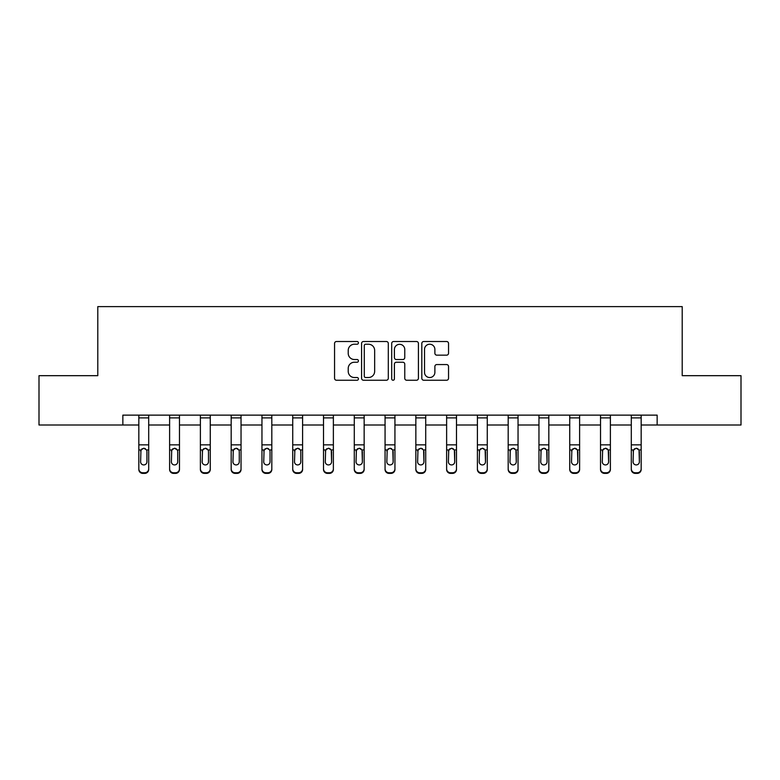 <?xml version="1.0" encoding="UTF-8"?>
<svg xmlns="http://www.w3.org/2000/svg" width="780" height="780" viewBox="0 0 780 780"><rect width="100%" height="100%" fill="white"/><g stroke="black" fill="none" stroke-linecap="round" stroke-linejoin="round"><path stroke-width="1.17" d="M358.43 342.869A1.355 1.355 0 0 0 357.074 341.513L336.502 341.513A1.94 1.94 0 0 0 334.561 343.444L334.561 378.31A1.94 1.94 0 0 0 336.502 380.24L357.074 380.24A1.355 1.355 0 0 0 358.43 378.885A1.355 1.355 0 0 0 357.074 377.53L354.412 377.53A6.201 6.201 0 0 1 348.221 371.339L348.221 368.433A6.201 6.201 0 0 1 354.412 362.232L357.074 362.232A1.355 1.355 0 0 0 358.43 360.877A1.355 1.355 0 0 0 357.074 359.522L354.412 359.522A6.201 6.201 0 0 1 348.221 353.32L348.221 350.425A6.201 6.201 0 0 1 354.412 344.224L357.074 344.224A1.355 1.355 0 0 0 358.43 342.869M446.599 355.163A1.94 1.94 0 0 0 448.539 353.233L448.539 343.444A1.94 1.94 0 0 0 446.599 341.513L423.745 341.513A1.94 1.94 0 0 0 421.814 343.444L421.814 378.31A1.94 1.94 0 0 0 423.745 380.24L446.599 380.24A1.94 1.94 0 0 0 448.539 378.31L448.539 366.493A1.94 1.94 0 0 0 446.599 364.562L436.819 364.562A1.94 1.94 0 0 0 434.879 366.493L434.879 372.352A5.177 5.177 0 0 1 429.702 377.53A5.177 5.177 0 0 1 424.525 372.352L424.525 349.401A5.177 5.177 0 0 1 429.702 344.224A5.177 5.177 0 0 1 434.879 349.401L434.879 353.233A1.94 1.94 0 0 0 436.819 355.163L446.599 355.163M122.85 425.002L39 425.002L39 375.677L97.792 375.677L97.792 306.618L682.207 306.618L682.207 375.677L741 375.677L741 425.002L657.15 425.002L657.15 415.135L122.85 415.135L122.85 425.002L138.83 425.002M388.303 343.444A1.94 1.94 0 0 0 386.373 341.513L363.519 341.513A1.94 1.94 0 0 0 361.579 343.444L361.579 378.31A1.94 1.94 0 0 0 363.519 380.24L386.373 380.24A1.94 1.94 0 0 0 388.303 378.31L388.303 343.444M393.627 341.513L416.481 341.513A1.94 1.94 0 0 1 418.421 343.444L418.421 378.31A1.94 1.94 0 0 1 416.481 380.24L406.702 380.24A1.94 1.94 0 0 1 404.771 378.31L404.771 364.172A1.94 1.94 0 0 0 402.831 362.232L396.347 362.232A1.94 1.94 0 0 0 394.407 364.172L394.407 378.885A1.355 1.355 0 0 1 393.052 380.24A1.355 1.355 0 0 1 391.697 378.885L391.697 343.444A1.94 1.94 0 0 1 393.627 341.513M148.697 425.002L169.611 425.002M179.478 425.002L200.392 425.002M210.259 425.002L231.172 425.002M241.04 425.002L261.953 425.002M271.82 425.002L292.734 425.002M302.591 425.002L323.505 425.002M333.372 425.002L354.286 425.002M364.153 425.002L385.066 425.002M394.933 425.002L415.847 425.002M425.714 425.002L446.628 425.002M456.495 425.002L477.409 425.002M487.266 425.002L508.18 425.002M518.047 425.002L538.96 425.002M548.827 425.002L569.741 425.002M579.608 425.002L600.522 425.002M610.389 425.002L631.303 425.002M641.17 425.002L657.15 425.002M365.644 344.224A1.355 1.355 0 0 0 364.289 345.579L364.289 376.174A1.355 1.355 0 0 0 365.644 377.53L368.452 377.53A6.201 6.201 0 0 0 374.654 371.339L374.654 350.425A6.201 6.201 0 0 0 368.452 344.224L365.644 344.224M404.771 349.498A5.177 5.177 0 0 0 399.584 344.321A5.177 5.177 0 0 0 394.407 349.498L394.407 357.581A1.94 1.94 0 0 0 396.347 359.522L402.831 359.522A1.94 1.94 0 0 0 404.771 357.581L404.771 349.498M138.83 450.577L138.83 468.848A3.949 3.919 -0 0 0 142.779 472.758L144.758 472.758A3.949 3.919 -0 0 0 148.697 468.848L148.697 469.462A3.949 3.919 180 0 1 144.758 473.382L144.758 472.758M146.923 461.799L146.923 451.406L146.923 461.799A3.159 3.13 180 0 1 143.764 464.929A3.159 3.13 180 0 0 146.923 461.799M140.614 462.413L140.614 461.799A3.159 3.13 180 0 0 143.764 464.929M142.116 448.695L140.614 451.162M145.411 448.695L143.764 448.237L146.572 449.953L146.923 451.406M138.83 468.848L138.83 415.174L148.697 415.174L148.697 468.848M142.779 472.758L142.779 473.382L144.758 473.382M142.779 473.382A3.949 3.919 180 0 1 138.83 469.462M138.83 449.953L140.956 449.953L140.614 461.799M140.956 449.953L143.764 448.237M169.611 450.577L169.611 468.848A3.949 3.919 -0 0 0 173.56 472.758L175.529 472.758A3.949 3.919 -0 0 0 179.478 468.848L179.478 469.462A3.949 3.919 180 0 1 175.529 473.382L175.529 472.758M177.703 461.799L177.703 451.406L177.703 461.799A3.159 3.13 180 0 1 174.544 464.929A3.159 3.13 180 0 0 177.703 461.799M171.386 462.413L171.386 461.799A3.159 3.13 180 0 0 174.544 464.929M172.897 448.695L171.386 451.162M176.192 448.695L174.544 448.237L177.352 449.953L177.703 451.406M200.392 450.577L200.392 468.848A3.949 3.919 -0 0 0 204.341 472.758L206.31 472.758A3.949 3.919 -0 0 0 210.259 468.848L210.259 469.462A3.949 3.919 180 0 1 206.31 473.382L206.31 472.758M208.484 461.799L208.484 451.406L208.484 461.799A3.159 3.13 180 0 1 205.325 464.929A3.159 3.13 180 0 0 208.484 461.799M202.166 462.413L202.166 461.799A3.159 3.13 180 0 0 205.325 464.929M203.678 448.695L202.166 451.162M206.973 448.695L205.325 448.237L208.133 449.953L208.484 451.406M169.611 468.848L169.611 415.174L179.478 415.174L179.478 468.848M173.56 472.758L173.56 473.382L175.529 473.382M173.56 473.382A3.949 3.919 180 0 1 169.611 469.462M169.611 449.953L171.736 449.953L171.386 461.799M171.736 449.953L174.544 448.237M200.392 468.848L200.392 415.174L210.259 415.174L210.259 468.848M204.341 472.758L204.341 473.382L206.31 473.382M204.341 473.382A3.949 3.919 180 0 1 200.392 469.462M200.392 449.953L202.517 449.953L202.166 461.799M202.517 449.953L205.325 448.237M231.172 450.577L231.172 468.848A3.949 3.919 -0 0 0 235.121 472.758L237.091 472.758A3.949 3.919 -0 0 0 241.04 468.848L241.04 469.462A3.949 3.919 180 0 1 237.091 473.382L237.091 472.758M239.265 461.799L239.265 451.406L239.265 461.799A3.159 3.13 180 0 1 236.106 464.929A3.159 3.13 180 0 0 239.265 461.799M232.947 462.413L232.947 461.799A3.159 3.13 180 0 0 236.106 464.929M234.458 448.695L232.947 451.162M237.754 448.695L236.106 448.237L238.914 449.953L239.265 451.406M261.953 450.577L261.953 468.848A3.949 3.919 -0 0 0 265.902 472.758L267.872 472.758A3.949 3.919 -0 0 0 271.82 468.848L271.82 469.462A3.949 3.919 180 0 1 267.872 473.382L267.872 472.758M270.036 461.799L270.036 451.406L270.036 461.799A3.159 3.13 180 0 1 266.887 464.929A3.159 3.13 180 0 0 270.036 461.799M263.728 462.413L263.728 461.799A3.159 3.13 180 0 0 266.887 464.929M265.239 448.695L263.728 451.162M268.535 448.695L266.887 448.237L269.695 449.953L270.036 451.406M292.734 450.577L292.734 468.848A3.949 3.919 -0 0 0 296.673 472.758L298.652 472.758A3.949 3.919 -0 0 0 302.591 468.848L302.591 469.462A3.949 3.919 180 0 1 298.652 473.382L298.652 472.758M300.817 461.799L300.817 451.406L300.817 461.799A3.159 3.13 180 0 1 297.668 464.929A3.159 3.13 180 0 0 300.817 461.799M294.508 462.413L294.508 461.799A3.159 3.13 180 0 0 297.668 464.929M296.02 448.695L294.508 451.162M299.305 448.695L297.668 448.237L300.466 449.953L300.817 451.406M231.172 468.848L231.172 415.174L241.04 415.174L241.04 468.848M235.121 472.758L235.121 473.382L237.091 473.382M235.121 473.382A3.949 3.919 180 0 1 231.172 469.462M231.172 449.953L233.298 449.953L232.947 461.799M233.298 449.953L236.106 448.237M261.953 468.848L261.953 415.174L271.82 415.174L271.82 468.848M265.902 472.758L265.902 473.382L267.872 473.382M265.902 473.382A3.949 3.919 180 0 1 261.953 469.462M261.953 449.953L264.079 449.953L263.728 461.799M264.079 449.953L266.887 448.237M292.734 468.848L292.734 415.174L302.591 415.174L302.591 468.848M296.673 472.758L296.673 473.382L298.652 473.382M296.673 473.382A3.949 3.919 180 0 1 292.734 469.462M292.734 449.953L294.86 449.953L294.508 461.799M294.86 449.953L297.668 448.237M323.505 468.848A3.949 3.919 -0 0 0 327.454 472.758L327.454 473.382A3.949 3.919 180 0 1 323.505 469.462L323.505 415.174L333.372 415.174L333.372 469.462A3.949 3.919 180 0 1 329.433 473.382L329.433 472.758A3.949 3.919 -0 0 0 333.372 468.848M327.454 473.382L329.433 473.382M327.454 472.758L329.433 472.758M331.247 449.953L331.598 461.799A3.159 3.13 180 0 1 328.439 464.929A3.159 3.13 180 0 1 325.289 461.799L325.63 449.953L328.439 448.237L331.247 449.953L333.372 449.953M354.286 468.848A3.949 3.919 -0 0 0 358.235 472.758L358.235 473.382A3.949 3.919 180 0 1 354.286 469.462L354.286 415.174L364.153 415.174L364.153 469.462A3.949 3.919 180 0 1 360.204 473.382L360.204 472.758A3.949 3.919 -0 0 0 364.153 468.848M358.235 473.382L360.204 473.382M358.235 472.758L360.204 472.758M362.027 449.953L362.378 461.799A3.159 3.13 180 0 1 359.219 464.929A3.159 3.13 180 0 1 356.06 461.799L356.411 449.953L359.219 448.237L362.027 449.953L364.153 449.953M385.066 468.848A3.949 3.919 -0 0 0 389.015 472.758L389.015 473.382A3.949 3.919 180 0 1 385.066 469.462L385.066 415.174L394.933 415.174L394.933 469.462A3.949 3.919 180 0 1 390.985 473.382L390.985 472.758A3.949 3.919 -0 0 0 394.933 468.848M389.015 473.382L390.985 473.382M389.015 472.758L390.985 472.758M392.808 449.953L393.159 461.799A3.159 3.13 180 0 1 390 464.929A3.159 3.13 180 0 1 386.841 461.799L387.192 449.953L390 448.237L392.808 449.953L394.933 449.953M415.847 468.848A3.949 3.919 -0 0 0 419.796 472.758L419.796 473.382A3.949 3.919 180 0 1 415.847 469.462L415.847 415.174L425.714 415.174L425.714 469.462A3.949 3.919 180 0 1 421.765 473.382L421.765 472.758A3.949 3.919 -0 0 0 425.714 468.848M419.796 473.382L421.765 473.382M419.796 472.758L421.765 472.758M423.589 449.953L423.94 461.799A3.159 3.13 180 0 1 420.781 464.929A3.159 3.13 180 0 1 417.622 461.799L417.973 449.953L420.781 448.237L423.589 449.953L425.714 449.953M446.628 468.848A3.949 3.919 -0 0 0 450.567 472.758L450.567 473.382A3.949 3.919 180 0 1 446.628 469.462L446.628 415.174L456.495 415.174L456.495 469.462A3.949 3.919 180 0 1 452.546 473.382L452.546 472.758A3.949 3.919 -0 0 0 456.495 468.848M450.567 473.382L452.546 473.382M450.567 472.758L452.546 472.758M454.369 449.953L454.711 461.799A3.159 3.13 180 0 1 451.561 464.929A3.159 3.13 180 0 1 448.402 461.799L448.753 449.953L451.561 448.237L454.369 449.953L456.495 449.953M477.409 468.848A3.949 3.919 -0 0 0 481.348 472.758L481.348 473.382A3.949 3.919 180 0 1 477.409 469.462L477.409 415.174L487.266 415.174L487.266 469.462A3.949 3.919 180 0 1 483.327 473.382L483.327 472.758A3.949 3.919 -0 0 0 487.266 468.848M481.348 473.382L483.327 473.382M481.348 472.758L483.327 472.758M485.14 449.953L485.491 461.799A3.159 3.13 180 0 1 482.332 464.929A3.159 3.13 180 0 1 479.183 461.799L479.534 449.953L482.332 448.237L485.14 449.953L487.266 449.953M508.18 468.848A3.949 3.919 -0 0 0 512.129 472.758L512.129 473.382A3.949 3.919 180 0 1 508.18 469.462L508.18 415.174L518.047 415.174L518.047 469.462A3.949 3.919 180 0 1 514.098 473.382L514.098 472.758A3.949 3.919 -0 0 0 518.047 468.848M512.129 473.382L514.098 473.382M512.129 472.758L514.098 472.758M515.921 449.953L516.272 461.799A3.159 3.13 180 0 1 513.113 464.929A3.159 3.13 180 0 1 509.964 461.799L510.305 449.953L513.113 448.237L515.921 449.953L518.047 449.953M538.96 468.848A3.949 3.919 -0 0 0 542.909 472.758L542.909 473.382A3.949 3.919 180 0 1 538.96 469.462L538.96 415.174L548.827 415.174L548.827 469.462A3.949 3.919 180 0 1 544.879 473.382L544.879 472.758A3.949 3.919 -0 0 0 548.827 468.848M542.909 473.382L544.879 473.382M542.909 472.758L544.879 472.758M546.702 449.953L547.053 461.799A3.159 3.13 180 0 1 543.894 464.929A3.159 3.13 180 0 1 540.735 461.799L541.086 449.953L543.894 448.237L546.702 449.953L548.827 449.953M569.741 468.848A3.949 3.919 -0 0 0 573.69 472.758L573.69 473.382A3.949 3.919 180 0 1 569.741 469.462L569.741 415.174L579.608 415.174L579.608 469.462A3.949 3.919 180 0 1 575.659 473.382L575.659 472.758A3.949 3.919 -0 0 0 579.608 468.848M573.69 473.382L575.659 473.382M573.69 472.758L575.659 472.758M577.483 449.953L577.834 461.799A3.159 3.13 180 0 1 574.675 464.929A3.159 3.13 180 0 1 571.516 461.799L571.867 449.953L574.675 448.237L577.483 449.953L579.608 449.953M600.522 468.848A3.949 3.919 -0 0 0 604.471 472.758L604.471 473.382A3.949 3.919 180 0 1 600.522 469.462L600.522 415.174L610.389 415.174L610.389 469.462A3.949 3.919 180 0 1 606.44 473.382L606.44 472.758A3.949 3.919 -0 0 0 610.389 468.848M604.471 473.382L606.44 473.382M604.471 472.758L606.44 472.758M608.264 449.953L608.615 461.799A3.159 3.13 180 0 1 605.456 464.929A3.159 3.13 180 0 1 602.297 461.799L602.648 449.953L605.456 448.237L608.264 449.953L610.389 449.953M631.303 468.848A3.949 3.919 -0 0 0 635.242 472.758L635.242 473.382A3.949 3.919 180 0 1 631.303 469.462L631.303 415.174L641.17 415.174L641.17 469.462A3.949 3.919 180 0 1 637.221 473.382L637.221 472.758A3.949 3.919 -0 0 0 641.17 468.848M635.242 473.382L637.221 473.382M635.242 472.758L637.221 472.758M639.044 449.953L639.385 461.799A3.159 3.13 180 0 1 636.236 464.929A3.159 3.13 180 0 1 633.077 461.799L633.428 449.953L636.236 448.237L639.044 449.953L641.17 449.953M323.505 450.577L323.505 469.462M328.439 464.929A3.159 3.13 180 0 0 331.598 461.799L331.598 451.406M325.289 462.413L325.289 461.799M326.791 448.695L325.289 451.162M330.086 448.695L328.439 448.237M354.286 450.577L354.286 469.462M359.219 464.929A3.159 3.13 180 0 0 362.378 461.799L362.378 451.406M356.06 462.413L356.06 461.799M357.572 448.695L356.06 451.162M360.867 448.695L359.219 448.237M385.066 450.577L385.066 469.462M390 464.929A3.159 3.13 180 0 0 393.159 461.799L393.159 451.406M386.841 462.413L386.841 461.799M388.352 448.695L386.841 451.162M391.648 448.695L390 448.237M415.847 450.577L415.847 469.462M420.781 464.929A3.159 3.13 180 0 0 423.94 461.799L423.94 451.406M417.622 462.413L417.622 461.799M419.133 448.695L417.622 451.162M422.428 448.695L420.781 448.237M446.628 450.577L446.628 469.462M451.561 464.929A3.159 3.13 180 0 0 454.711 461.799L454.711 451.406M448.402 462.413L448.402 461.799M449.914 448.695L448.402 451.162M453.209 448.695L451.561 448.237M477.409 450.577L477.409 469.462M482.332 464.929A3.159 3.13 180 0 0 485.491 461.799L485.491 451.406M479.183 462.413L479.183 461.799M480.694 448.695L479.183 451.162M483.98 448.695L482.332 448.237M508.18 450.577L508.18 469.462M513.113 464.929A3.159 3.13 180 0 0 516.272 461.799L516.272 451.406M509.964 462.413L509.964 461.799M511.466 448.695L509.964 451.162M514.761 448.695L513.113 448.237M538.96 450.577L538.96 469.462M543.894 464.929A3.159 3.13 180 0 0 547.053 461.799L547.053 451.406M540.735 462.413L540.735 461.799M542.246 448.695L540.735 451.162M545.542 448.695L543.894 448.237M569.741 450.577L569.741 469.462M574.675 464.929A3.159 3.13 180 0 0 577.834 461.799L577.834 451.406M571.516 462.413L571.516 461.799M573.027 448.695L571.516 451.162M576.322 448.695L574.675 448.237M600.522 450.577L600.522 469.462M605.456 464.929A3.159 3.13 180 0 0 608.615 461.799L608.615 451.406M602.297 462.413L602.297 461.799M603.808 448.695L602.297 451.162M607.103 448.695L605.456 448.237M631.303 450.577L631.303 469.462M636.236 464.929A3.159 3.13 180 0 0 639.385 461.799L639.385 451.406M633.077 462.413L633.077 461.799M634.588 448.695L633.077 451.162M637.884 448.695L636.236 448.237M146.572 449.953L148.697 449.953M138.83 444.853L148.697 444.853M138.83 417.885L148.697 417.885M177.352 449.953L179.478 449.953M169.611 444.853L179.478 444.853M169.611 417.885L179.478 417.885M208.133 449.953L210.259 449.953M200.392 444.853L210.259 444.853M200.392 417.885L210.259 417.885M238.914 449.953L241.04 449.953M231.172 444.853L241.04 444.853M231.172 417.885L241.04 417.885M269.695 449.953L271.82 449.953M261.953 444.853L271.82 444.853M261.953 417.885L271.82 417.885M300.466 449.953L302.591 449.953M292.734 444.853L302.591 444.853M292.734 417.885L302.591 417.885M323.505 449.953L325.63 449.953M323.505 444.853L333.372 444.853M323.505 417.885L333.372 417.885M354.286 449.953L356.411 449.953M354.286 444.853L364.153 444.853M354.286 417.885L364.153 417.885M385.066 449.953L387.192 449.953M385.066 444.853L394.933 444.853M385.066 417.885L394.933 417.885M415.847 449.953L417.973 449.953M415.847 444.853L425.714 444.853M415.847 417.885L425.714 417.885M446.628 449.953L448.753 449.953M446.628 444.853L456.495 444.853M446.628 417.885L456.495 417.885M477.409 449.953L479.534 449.953M477.409 444.853L487.266 444.853M477.409 417.885L487.266 417.885M508.18 449.953L510.305 449.953M508.18 444.853L518.047 444.853M508.18 417.885L518.047 417.885M538.96 449.953L541.086 449.953M538.96 444.853L548.827 444.853M538.96 417.885L548.827 417.885M569.741 449.953L571.867 449.953M569.741 444.853L579.608 444.853M569.741 417.885L579.608 417.885M600.522 449.953L602.648 449.953M600.522 444.853L610.389 444.853M600.522 417.885L610.389 417.885M631.303 449.953L633.428 449.953M631.303 444.853L641.17 444.853M631.303 417.885L641.17 417.885"/></g></svg>
